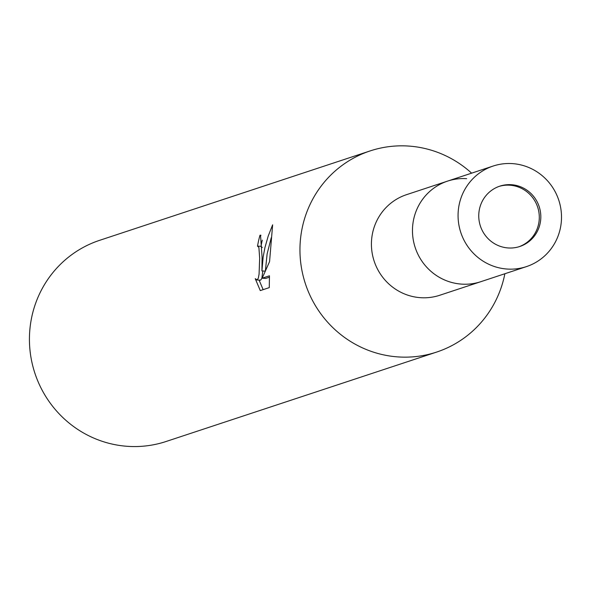 <?xml version="1.0" encoding="UTF-8"?>
<svg xmlns="http://www.w3.org/2000/svg" width="591" height="591" viewBox="0 0 591 591"><rect width="100%" height="100%" fill="white"/><g stroke="black" fill="none" stroke-linecap="round" stroke-linejoin="round"><path stroke-width="0.89" d="M518.994 246.743A31.781 30.954 71.7 0 0 538.94 212.509A31.781 30.954 71.7 0 0 509.76 185.197A31.781 30.954 71.7 0 0 499.055 186.416M461.704 284.123A52.961 51.587 71.7 0 1 412.525 228.03A52.961 51.587 71.7 0 1 466.676 178.674A52.968 51.587 71.7 0 0 447.572 181.112A52.968 51.587 71.7 0 0 412.969 237.922A52.968 51.587 71.7 0 0 461.704 284.123A52.968 51.587 71.7 0 0 480.815 281.693L439.763 295.256A52.968 51.587 71.7 0 1 420.659 297.694A52.968 51.587 71.7 0 1 371.924 251.493A52.968 51.587 71.7 0 1 406.519 194.675L447.572 181.112A52.968 51.587 71.7 0 0 412.525 228.03A52.968 51.587 71.7 0 0 480.815 281.693L526.404 266.622A52.968 51.587 71.7 0 0 561.45 219.697A52.968 51.587 71.7 0 0 493.16 166.041A52.968 51.587 71.7 0 0 458.121 212.959A52.968 51.587 71.7 0 0 526.404 266.622M370.158 150.912A105.929 103.174 71.7 0 1 471.618 173.163A105.929 103.174 71.7 0 0 408.374 146.043A105.929 103.174 71.7 0 0 300.073 244.755A105.929 103.174 71.7 0 0 398.43 356.942A105.929 103.174 71.7 0 0 504.862 273.744A105.929 103.174 71.7 0 1 436.646 352.073L166.123 441.484A105.929 103.174 71.7 0 1 29.55 334.166A105.929 103.174 71.7 0 1 99.635 240.323L370.158 150.912A105.929 103.174 71.7 0 0 300.073 244.755A105.929 103.174 71.7 0 0 436.646 352.073M262.079 257.314L261.931 270.914L263.158 256.959L264.931 247.585L268.218 236.045L272.636 224.824L269.57 261.614L262.16 278.213L269.452 275.805L269.267 287.625L260.276 290.602L255.238 278.664L257.115 279.927L258.326 278.169L259.08 274.098L259.663 258.112L258.88 247.393L257.513 246.174A105.929 103.174 -108.3 0 1 259.996 235.218L260.528 235.137L262.079 257.314M260.986 246.395L262.308 247.511M259.094 280.119L263.15 289.649M262.286 240.153A102.398 99.739 71.7 0 0 261 246.329M260.971 235.284L259.996 235.218M265.1 271.121L261.931 270.914M271.232 237.745L267.125 253.945L265.425 270.39M262.818 270.974L261.835 278.398L260.624 280.156L256.797 279.971M269.459 277.194L265.677 278.442L262.16 278.213M540.787 218.352A31.781 30.954 71.7 0 0 499.809 186.158A31.781 30.954 71.7 0 0 478.784 214.311A31.781 30.954 71.7 0 0 519.755 246.506A31.781 30.954 71.7 0 0 540.787 218.352M257.839 246.122L261.311 246.344M493.16 166.041L447.572 181.112"/></g></svg>
